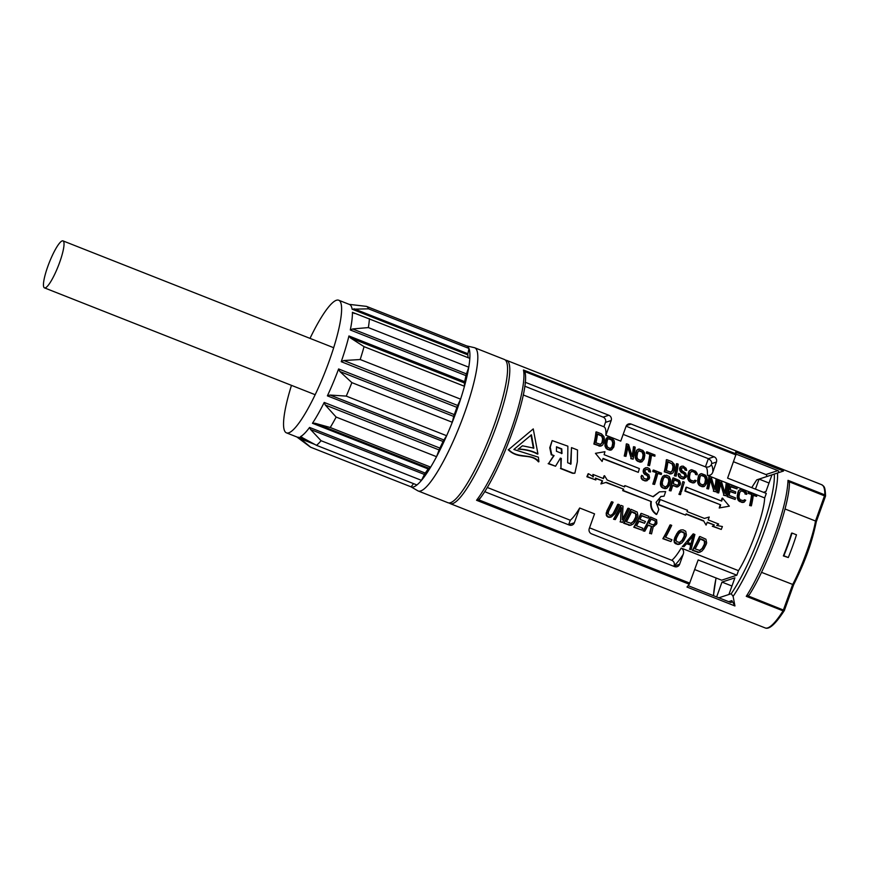 <?xml version="1.0" encoding="UTF-8"?>
<svg xmlns="http://www.w3.org/2000/svg" width="869" height="869" viewBox="0 0 869 869"><rect width="100%" height="100%" fill="white"/><g stroke="black" fill="none" stroke-linecap="round" stroke-linejoin="round"><path stroke-width="1.3" d="M718.859 597.807L728.895 594.494L734.892 577.842L721.987 582.089L731.948 586.021M721.987 582.089L716.643 596.927M763.525 492.31L765.969 491.506L771.965 474.843L759.061 479.101L769.022 483.034M759.365 478.971L756.758 479.862L759.061 479.101L755.454 489.128M736.184 454.15L777.874 470.596A1.217 1.184 -108.2 0 1 777.842 472.899L783.523 471.02L735.565 452.097A76.983 14.697 111.5 0 1 736.173 453.944L727.614 478.135L766.295 493.407L764.666 497.926C764.133 513.481 749.415 553.586 738.476 570.661L736.847 575.191L698.165 559.929L689.269 584.229A76.983 14.697 111.5 0 1 686.988 587.042L734.935 605.965L731.861 600.631A1.217 1.184 -108.2 0 1 730.427 602.369L688.129 585.673M776.886 473.214L765.893 476.831A1.217 1.184 71.8 0 0 765.915 474.539L733.512 461.754M771.965 474.843L783.523 471.02M765.969 476.809L759.376 478.993M751.685 487.639L756.758 479.862A74.538 14.23 -68.5 0 0 751.761 487.672M734.935 605.965L733.121 596.406L731.198 593.733L728.895 594.494M816.295 521.715L825.474 496.253L789.139 481.752L789.421 483.218C789.28 506.312 767.838 565.773 749.404 594.678L748.046 595.884L784.349 610.418A1.217 0.847 -147.6 0 1 784.272 610.635L784.272 610.635A1.217 0.847 -147.6 0 1 783.078 610.842A76.983 14.697 111.5 0 1 765.176 627.929L450.185 503.607A76.983 14.697 111.5 0 0 492.115 437.4A76.983 14.697 111.5 0 0 506.703 360.396L505.356 360.059M785 508.973L815.513 521.009L816.219 521.921C812.2 541.713 804.651 562.667 793.582 584.783L761.483 572.334M623.171 434.381L705.422 466.849C706.997 467.37 707.648 470.194 707.388 475.321C710.092 475.712 711.917 474.604 712.841 471.986L716.414 462.047A4.073 3.954 71.8 0 0 714.068 456.79L631.133 424.061A4.073 3.954 71.8 0 0 626.049 426.375L620.738 441.126L605.867 435.26L611.179 420.509A4.073 3.954 71.8 0 0 608.821 415.252L603.129 417.131A4.073 3.954 -108.2 0 1 605.476 422.388L603.901 426.777A50.913 9.722 111.5 0 1 605.867 435.26M626.114 426.201L708.365 458.669L714.068 456.79M484.848 491.289A4.073 3.954 -108.2 0 0 486.358 492.332L569.282 525.061A4.073 3.954 71.8 0 0 574.366 522.747L579.677 507.996L594.548 513.861L589.247 528.613A4.073 3.954 71.8 0 0 591.593 533.87L674.529 566.599A4.073 3.954 71.8 0 0 679.612 564.274L683.197 554.335C679.699 559.864 676.669 563.623 674.116 565.6L673.92 566.154A4.073 3.954 -108.2 0 1 673.855 566.327M694.7 569.553L721.661 580.199L736.847 575.191M610.31 448.534L612.058 446.709A50.913 9.722 -68.5 0 0 612.732 442.864L611.765 440.094L608.398 438.758M611.57 437.857L607.92 437.183L606.041 439.877A50.913 9.722 111.5 0 1 605.367 443.722L606.127 447.676L607.844 449.208L611.602 449.838L613.796 447.046A50.913 9.722 -68.5 0 0 614.47 443.212L614.144 440.681L611.57 437.857M609.745 438.682L612.243 439.931L613.199 442.712A50.913 9.722 111.5 0 1 612.536 446.547L611.526 448.111L609.886 448.306L607.409 447.057L606.627 444.222A50.913 9.722 -68.5 0 0 607.301 440.377L608.181 438.856L609.267 438.845M600.197 444.548L601.945 442.712A50.913 9.722 -68.5 0 0 602.608 438.867L601.652 436.097L597.481 434.196M601.457 433.859L596.395 431.871A50.913 9.722 111.5 0 1 594.353 443.885L600.533 446.036L602.565 445.134L603.683 443.06A50.913 9.722 -68.5 0 0 604.357 439.214L604.02 436.694L601.457 433.859M597.514 433.859L602.13 435.945L603.086 438.715A50.913 9.722 111.5 0 1 602.413 442.56L600.664 444.396L595.971 442.821A50.913 9.722 -68.5 0 0 597.514 433.859M608.148 513.503L608.637 511.2A50.913 9.722 -68.5 0 0 613.112 502.239L611.852 501.739A50.913 9.722 111.5 0 1 607.366 510.7L606.736 515.121L608.115 516.762L611.374 516.946L614.959 513.698A50.913 9.722 -68.5 0 0 619.434 504.737L618.174 504.237A50.913 9.722 111.5 0 1 613.688 513.199L610.983 515.35L609.136 514.98L608.148 513.503M622.367 519.836L623.019 506.149L621.129 505.4A50.913 9.722 111.5 0 1 614.014 519.086L615.285 519.586A50.913 9.722 -68.5 0 0 621.574 507.615L620.553 521.672L622.443 522.421A50.913 9.722 -68.5 0 0 629.558 508.723L628.287 508.224A50.913 9.722 111.5 0 1 622.367 519.836M630.742 523.486L633.447 521.335A50.913 9.722 -68.5 0 0 635.695 516.979L635.706 513.883L631.546 511.895M637.944 515.795L637.216 512.091L631.242 509.397A50.913 9.722 111.5 0 1 624.127 523.084L630.416 525.191L633.11 524.083L635.185 521.682A50.913 9.722 -68.5 0 0 637.444 517.316L637.944 515.795M636.543 514.546L636.173 516.816A50.913 9.722 111.5 0 1 633.925 521.183L631.22 523.334L626.408 521.802A50.913 9.722 -68.5 0 0 631.687 511.613L635.478 513.112L636.065 514.709M648.937 516.382L641.355 513.383A50.913 9.722 111.5 0 1 634.251 527.07L641.833 530.068A50.913 9.722 -68.5 0 0 642.854 528.287L636.532 525.788A50.913 9.722 -68.5 0 0 639.063 521.096L644.537 523.257A50.913 9.722 -68.5 0 0 645.428 521.509L639.953 519.347A50.913 9.722 -68.5 0 0 641.8 515.599L648.122 518.098A50.913 9.722 -68.5 0 0 648.937 516.382M651.533 533.892L653.325 526.375L656.334 524.431A50.913 9.722 -68.5 0 0 656.91 523.279L656.606 519.738L650.631 517.044A50.913 9.722 111.5 0 1 643.516 530.731L644.787 531.231A50.913 9.722 -68.5 0 0 648.176 525.039L651.761 526.462L650.055 533.316L651.533 533.892L650.055 533.316M655.715 521.096L655.65 522.78A50.913 9.722 111.5 0 1 655.215 523.638L653.086 524.876L649.078 523.301A50.913 9.722 -68.5 0 0 651.207 518.978L655.715 521.096L651.077 519.26M653.39 524.995L654.748 523.801A50.913 9.722 -68.5 0 0 655.172 522.932L655.237 521.248M607.181 480.036L604.542 475.701A50.913 9.722 111.5 0 1 603.455 478.569L592.919 474.42L593.429 476.788L588.519 473.703A50.913 9.722 111.5 0 1 587.368 476.603L595.841 479.949L595.461 478.069L602.554 480.872A50.913 9.722 111.5 0 1 601.391 483.772L606.28 482.338L623.67 489.204A50.913 9.722 111.5 0 1 623.16 490.464L651.337 501.587C650.533 506.975 652.337 511.211 656.758 514.307A50.913 9.722 -68.5 0 0 658.821 509.549L656.095 502.304L661.016 496.471L664.046 496.177A50.913 9.722 -68.5 0 0 665.654 491.572L659.462 491.854L653.216 496.764L625.039 485.652A50.913 9.722 111.5 0 1 624.561 486.901L607.181 480.036M671.704 525.365L670.433 524.865A50.913 9.722 111.5 0 1 663.329 538.552L670.911 541.55A50.913 9.722 -68.5 0 0 671.933 539.758L665.611 537.27A50.913 9.722 -68.5 0 0 671.704 525.365M679.21 542.614L681.915 540.464A50.913 9.722 -68.5 0 0 684.175 536.108L684.175 533.012L680.807 531.687M686.412 534.924L685.684 531.22L683.077 529.851L680.775 529.96L677.483 533.121A50.913 9.722 111.5 0 1 675.224 537.487L674.594 541.898L677.657 544.211L681.578 543.212L683.653 540.811A50.913 9.722 -68.5 0 0 685.913 536.445L686.412 534.924M685.011 533.675L684.642 535.945A50.913 9.722 111.5 0 1 682.393 540.312L679.688 542.462L676.994 541.756L676.006 540.29L676.495 537.987A50.913 9.722 -68.5 0 0 678.743 533.62L681.285 531.524L683.946 532.241L684.533 533.838M694.885 534.511L693.201 533.848L682.719 546.199L683.979 546.699L686.814 543.483L691.029 545.145L689.877 549.034L691.148 549.534L694.885 534.511M691.452 543.885L687.661 542.386L693.495 535.326L691.452 543.885M690.985 544.048L693.027 535.478M699.436 550.598L702.152 548.448A50.913 9.722 -68.5 0 0 704.401 544.092L704.411 540.996L700.251 539.008M706.649 542.908L705.921 539.204L699.936 536.51A50.913 9.722 111.5 0 1 692.832 550.196L699.121 552.304L701.815 551.196L703.89 548.795A50.913 9.722 -68.5 0 0 706.139 544.428L706.649 542.908M705.237 541.669L704.878 543.929A50.913 9.722 111.5 0 1 702.619 548.296L699.914 550.446L695.113 548.915A50.913 9.722 -68.5 0 0 700.392 538.726L704.183 540.225L704.759 541.822M703.532 520.716L706.095 525.093A50.913 9.722 -68.5 0 0 707.257 522.193L714.351 524.995L712.776 526.103L721.248 529.449A50.913 9.722 -68.5 0 0 722.4 526.538L716.708 525.452L718.685 524.05L708.159 519.89A50.913 9.722 -68.5 0 0 709.245 517.022L704.433 518.424L687.042 511.559A50.913 9.722 -68.5 0 0 687.52 510.309L660.266 499.545A50.913 9.722 111.5 0 1 658.387 504.368L685.641 515.121A50.913 9.722 -68.5 0 0 686.141 513.861L703.532 520.716L706.095 525.093M680.916 493.299L679.862 492.886A50.913 9.722 111.5 0 1 679.428 494.233L680.481 494.657A50.913 9.722 -68.5 0 0 680.916 493.299M729.33 506.182L722.519 498.1A50.913 9.722 111.5 0 1 721.715 501.087L686.467 487.183A50.913 9.722 111.5 0 1 685.391 490.931L720.64 504.835A50.913 9.722 111.5 0 1 719.706 507.876L729.33 506.182L719.706 507.876M680.427 482.968L679.428 480.535L673.388 477.863A50.913 9.722 111.5 0 1 669.727 490.409L670.998 490.909A50.913 9.722 -68.5 0 0 672.747 485.26L677.679 486.901L680.123 484.902A50.913 9.722 -68.5 0 0 680.416 483.848L680.427 482.968M678.874 481.774L679.156 483.349A50.913 9.722 111.5 0 1 678.939 484.142L677.223 485.239L673.214 483.653A50.913 9.722 -68.5 0 0 674.311 479.677L678.874 481.774L674.225 479.992M684.337 482.186L682.871 481.6L680.286 491.539L681.339 491.952L684.337 482.186M756.769 495.156L748.763 492.006A50.913 9.722 111.5 0 1 748.644 493.244L752.022 494.58A50.913 9.722 111.5 0 1 750.088 505.356L751.359 505.856A50.913 9.722 -68.5 0 0 753.282 495.08L756.649 496.405A50.913 9.722 -68.5 0 0 756.769 495.156M746.699 492.995L745.157 490.833L741.159 489.258L739.323 490.083L738.378 492.115A50.913 9.722 111.5 0 1 737.716 495.949L738.476 499.914L742.083 502.195L744.157 502.152L745.721 500.229L744.461 499.729L743.343 500.696L740.54 499.881L739.237 498.513L738.976 496.449A50.913 9.722 -68.5 0 0 739.649 492.614L741.214 490.833L743.983 491.669L746.743 494.342L746.699 492.995M665.654 487.009L667.664 485.098A50.913 9.722 -68.5 0 0 668.826 481.089L668.218 478.2L664.85 476.864M737.173 487.422L729.591 484.435A50.913 9.722 111.5 0 1 727.549 496.449L735.131 499.447A50.913 9.722 -68.5 0 0 735.489 497.883L729.167 495.384A50.913 9.722 -68.5 0 0 729.993 491.246L735.467 493.407A50.913 9.722 -68.5 0 0 735.739 491.876L730.253 489.714A50.913 9.722 -68.5 0 0 730.71 486.423L737.031 488.921A50.913 9.722 -68.5 0 0 737.173 487.422M670.727 480.014L669.315 476.538L666.642 475.202L663.427 475.962L662.145 478.102A50.913 9.722 111.5 0 1 660.972 482.11L661.352 486.184L662.993 487.748L666.838 488.356L669.402 485.434A50.913 9.722 -68.5 0 0 670.575 481.426L670.727 480.014M669.184 478.819L669.304 480.926A50.913 9.722 111.5 0 1 668.142 484.935L666.925 486.564L665.198 486.792L662.754 485.521L662.232 482.61A50.913 9.722 -68.5 0 0 663.405 478.602L664.546 476.994L666.23 476.777L668.696 478.048L668.706 478.982M677.462 485.38L678.461 484.294A50.913 9.722 -68.5 0 0 678.678 483.501L678.407 481.926M725.007 493.462L721.368 481.187L719.467 480.438A50.913 9.722 111.5 0 1 717.425 492.462L718.696 492.962A50.913 9.722 -68.5 0 0 720.586 482.436L723.964 495.037L725.854 495.786A50.913 9.722 -68.5 0 0 727.896 483.761L726.636 483.273A50.913 9.722 111.5 0 1 725.007 493.462M714.894 489.464L711.255 477.2L709.354 476.451A50.913 9.722 111.5 0 1 707.312 488.465L708.572 488.965A50.913 9.722 -68.5 0 0 710.473 478.439L713.84 491.05L715.741 491.8A50.913 9.722 -68.5 0 0 717.783 479.775L716.523 479.275A50.913 9.722 111.5 0 1 714.894 489.464M661.581 473.203L653.575 470.042A50.913 9.722 111.5 0 1 653.238 471.356L656.606 472.693A50.913 9.722 111.5 0 1 653.292 483.924L654.563 484.424A50.913 9.722 -68.5 0 0 657.876 473.192L661.244 474.517A50.913 9.722 -68.5 0 0 661.581 473.203M703.032 485.13L704.781 483.305A50.913 9.722 -68.5 0 0 705.454 479.46L704.498 476.69L701.12 475.354M706.866 477.277L705.335 475.115L701.533 473.616L699.697 474.452L698.763 476.473A50.913 9.722 111.5 0 1 698.089 480.318L698.85 484.272L700.566 485.804L704.335 486.434L706.519 483.642A50.913 9.722 -68.5 0 0 707.192 479.797L706.866 477.277M705.541 477.287L705.932 479.308A50.913 9.722 111.5 0 1 705.259 483.142L703.51 484.978L700.925 484.239L699.621 482.882L699.36 480.818A50.913 9.722 -68.5 0 0 700.023 476.972L700.903 475.452L702.467 475.278L704.965 476.527L705.063 477.439M697.166 473.453L695.634 471.291L691.637 469.705L689.79 470.542L688.856 472.562A50.913 9.722 111.5 0 1 688.183 476.408L688.943 480.361L692.56 482.643L694.635 482.61L696.199 480.687L694.939 480.188L693.82 481.154L691.018 480.329L689.714 478.971L689.454 476.907A50.913 9.722 -68.5 0 0 690.127 473.062L691.691 471.291L694.461 472.117L697.22 474.8L697.166 473.453M650.501 471.15L649.501 468.728L647.459 467.631L645.58 467.75L643.962 469.456A50.913 9.722 111.5 0 1 643.668 470.52L644.114 473.062L647.59 475.625L648.241 477.385A50.913 9.722 111.5 0 1 648.002 478.189L646.525 479.123L643.907 478.395L642.81 475.843L641.55 475.343L641.626 478.102L643.386 480.014L646.221 480.829L649.176 478.96A50.913 9.722 -68.5 0 0 649.588 477.613L648.958 474.974L645.471 472.41L645.004 470.748A50.913 9.722 -68.5 0 0 645.156 470.216L647.057 469.217L648.882 470.227L649.23 471.53L650.49 472.03L650.501 471.15M684.946 468.63L686.716 470.39L686.086 468.293L683.219 466.132L681.47 466.218L680.188 467.804A50.913 9.722 111.5 0 1 680.047 468.815L680.775 471.27L684.381 473.801L685.185 475.506A50.913 9.722 111.5 0 1 685.033 476.277L683.697 477.157L681.111 476.418L679.819 473.942L678.548 473.442L678.895 476.114L680.764 477.983L683.555 478.808L686.238 477.038A50.913 9.722 -68.5 0 0 686.499 475.745L685.619 473.192L681.991 470.672L681.35 469.064A50.913 9.722 -68.5 0 0 681.415 468.554L683.077 467.631L685.304 469.303M678.168 464.133L676.897 463.644A50.913 9.722 111.5 0 1 674.855 475.658L676.125 476.158A50.913 9.722 -68.5 0 0 678.168 464.133M670.586 472.323L672.334 470.498A50.913 9.722 -68.5 0 0 672.997 466.653L672.041 463.883L667.87 461.971M674.409 464.47L671.846 461.645L666.784 459.647A50.913 9.722 111.5 0 1 664.742 471.671L670.911 473.822L672.954 472.921L674.072 470.835A50.913 9.722 -68.5 0 0 674.735 466.99L674.409 464.47M672.519 463.72L673.475 466.49A50.913 9.722 111.5 0 1 672.802 470.335L671.053 472.171L666.36 470.596A50.913 9.722 -68.5 0 0 667.903 461.645L672.041 463.883M654.987 454.987L646.981 451.826A50.913 9.722 111.5 0 1 646.862 453.075L650.229 454.4A50.913 9.722 111.5 0 1 648.307 465.176L649.567 465.675A50.913 9.722 -68.5 0 0 651.5 454.9L654.868 456.236A50.913 9.722 -68.5 0 0 654.987 454.987M640.659 460.516L642.408 458.68A50.913 9.722 -68.5 0 0 643.071 454.845L642.115 452.065L638.748 450.739M644.483 452.662L642.951 450.5L639.16 449.001L637.325 449.838L636.38 451.858A50.913 9.722 111.5 0 1 635.717 455.704L636.477 459.658L638.194 461.189L641.952 461.819L644.146 459.028A50.913 9.722 -68.5 0 0 644.809 455.182L644.483 452.662M641.778 451.326L643.158 452.662L643.549 454.683A50.913 9.722 111.5 0 1 642.875 458.528L641.126 460.364L638.541 459.625L637.238 458.256L636.977 456.192A50.913 9.722 -68.5 0 0 637.65 452.358L639.215 450.577L641.3 451.489M632.284 456.866L628.645 444.591L626.745 443.842A50.913 9.722 111.5 0 1 624.702 455.867L625.962 456.366A50.913 9.722 -68.5 0 0 627.863 445.84L631.231 458.441L633.132 459.19A50.913 9.722 -68.5 0 0 635.174 447.166L633.914 446.677A50.913 9.722 111.5 0 1 632.284 456.866M639.378 468.587L604.129 454.683A50.913 9.722 -68.5 0 0 604.933 451.695L595.45 453.336L602.119 461.472A50.913 9.722 -68.5 0 0 603.053 458.43L638.291 472.345A50.913 9.722 -68.5 0 0 639.378 468.587M606.975 437.857L607.92 437.183M606.497 438.009L606.432 438.693M605.954 438.856L606.041 439.877M605.563 440.04A50.913 9.722 111.5 0 1 604.889 443.874L605.367 443.722M604.889 443.874L605.313 445.102M604.846 445.254L605.519 446.308M605.041 446.46L606.127 447.676M605.65 447.839L606.855 448.534M606.377 448.686L607.844 449.208M607.366 449.371L609.527 449.87M609.06 450.033L610.646 450.033M610.168 450.185L611.602 449.838M594.353 443.885L593.885 444.048A50.913 9.722 111.5 0 0 595.928 432.023L596.395 431.871M593.885 444.048L599.414 445.884M598.937 446.036L600.533 446.036M600.055 446.199L601.489 445.851M607.366 510.7L606.899 510.853A50.913 9.722 111.5 0 0 611.374 501.902L611.852 501.739M606.899 510.853L606.79 512.254M606.312 512.406L606.562 513.601M606.084 513.753L606.736 515.121M606.258 515.274L607.235 516.045M606.758 516.208L608.115 516.762M607.637 516.914L608.963 517.088M608.485 517.251L610.19 517.207M609.712 517.37L611.374 516.946M613.688 513.199L613.221 513.351A50.913 9.722 111.5 0 0 617.696 504.389L618.174 504.237M613.221 513.351L612.851 514.285M612.373 514.448L611.939 515.002M611.472 515.165L610.505 515.502M614.014 519.086L613.547 519.249A50.913 9.722 111.5 0 0 620.651 505.552L621.129 505.4M613.547 519.249L615.285 519.586M621.096 507.778L620.553 521.672M620.075 521.824L622.443 522.421M622.443 518.999A50.913 9.722 111.5 0 0 627.82 508.387L628.287 508.224M624.127 523.084L623.66 523.236A50.913 9.722 111.5 0 0 630.764 509.549L631.242 509.397M623.66 523.236L629.189 525.082M628.711 525.234L630.416 525.191M629.938 525.354L631.6 524.93M634.251 527.07L633.773 527.233A50.913 9.722 111.5 0 0 640.877 513.546L641.355 513.383M633.773 527.233L641.833 530.068M638.911 521.378L644.537 523.257M641.659 515.893L648.122 518.098M652.858 526.527L654.476 526.125M643.516 530.731L643.049 530.894A50.913 9.722 111.5 0 0 650.153 517.196L650.631 517.044M643.049 530.894L644.787 531.231M648.035 525.332L651.761 526.462M651.294 526.614L649.577 533.468M603.086 478.428A50.913 9.722 111.5 0 0 604.064 475.854L604.542 475.701M592.951 476.951L592.919 474.42M587.368 476.603L586.89 476.766A50.913 9.722 111.5 0 0 588.041 473.855L588.519 473.703M586.89 476.766L595.841 479.949M595.537 478.439L602.554 480.872M602.076 481.024A50.913 9.722 111.5 0 1 600.913 483.924L601.391 483.772M600.913 483.924L606.28 482.338M605.802 482.491L623.67 489.204M623.192 489.356A50.913 9.722 111.5 0 1 622.693 490.616L623.16 490.464M622.693 490.616L651.337 501.587M650.859 501.739C650.055 507.127 651.859 511.363 656.28 514.459L656.758 514.307M660.766 496.557L664.046 496.177M659.441 491.865L652.923 496.644M624.203 486.759A50.913 9.722 111.5 0 0 624.572 485.804L625.039 485.652M663.329 538.552L662.851 538.704A50.913 9.722 111.5 0 0 669.966 525.017L670.433 524.865M662.851 538.704L670.911 541.55M679.384 530.774L680.775 529.96M678.906 530.937L678.407 531.763M677.929 531.915L677.483 533.121M677.005 533.273A50.913 9.722 111.5 0 1 674.757 537.639L675.224 537.487M674.757 537.639L674.648 539.03M674.17 539.193L674.42 540.377M673.942 540.54L674.594 541.898M674.116 542.06L675.094 542.832M674.616 542.984L675.973 543.538M675.495 543.701L677.657 544.211M677.19 544.363L678.885 544.32M678.407 544.483L680.069 544.059M682.719 546.199L693.201 533.848M682.241 546.362L683.979 546.699M686.597 543.733L691.029 545.145M690.562 545.298L689.877 549.034M689.41 549.186L691.148 549.534M692.832 550.196L692.354 550.349A50.913 9.722 111.5 0 0 699.469 536.662L699.936 536.51M692.354 550.349L697.894 552.195M697.416 552.347L699.121 552.304M698.643 552.467L700.305 552.043M707.138 522.486L714.351 524.995M713.884 525.148L712.776 526.103M712.308 526.256L721.248 529.449M658.387 504.368L657.909 504.52A50.913 9.722 111.5 0 0 659.788 499.708L660.266 499.545M657.909 504.52L685.641 515.121M686.032 514.155L703.054 520.879M679.428 494.233L678.95 494.396A50.913 9.722 111.5 0 0 679.384 493.038L679.862 492.886M678.95 494.396L680.481 494.657M721.324 500.935A50.913 9.722 111.5 0 0 722.041 498.252L722.519 498.1M685.391 490.931L684.913 491.083A50.913 9.722 111.5 0 0 685.999 487.335L686.467 487.183M684.913 491.083L720.64 504.835M720.162 504.998A50.913 9.722 111.5 0 1 719.228 508.028M669.727 490.409L669.26 490.561A50.913 9.722 111.5 0 0 672.91 478.015L673.388 477.863M669.26 490.561L670.998 490.909M672.66 485.565L676.549 486.759M676.071 486.912L677.679 486.901M680.286 491.539L682.871 481.6M679.808 491.691L681.339 491.952M748.644 493.244L748.176 493.407A50.913 9.722 111.5 0 0 748.285 492.158L748.763 492.006M748.176 493.407L752.022 494.58M751.544 494.733A50.913 9.722 111.5 0 1 749.621 505.508L750.088 505.356M749.621 505.508L751.359 505.856M753.249 495.406L756.649 496.405M739.323 490.083L740.269 489.421M738.846 490.246L738.769 490.931M738.302 491.083L738.378 492.115M737.911 492.267A50.913 9.722 111.5 0 1 737.238 496.112L737.716 495.949M737.238 496.112L737.662 497.329M737.184 497.492L737.857 498.534M737.39 498.687L738.476 499.914M737.998 500.066L739.193 500.761M738.715 500.924L740.192 501.446M739.715 501.598L742.083 502.195M741.605 502.347L743.201 502.347M742.723 502.499L744.157 502.152M744.081 500.425L744.461 499.729M743.614 500.587L742.865 500.859M740.736 490.996L742.083 490.92M741.615 491.072L743.983 491.669M743.506 491.821L744.798 492.245M744.32 492.408L745.374 493.005M744.896 493.157L745.483 493.842M745.005 493.994L746.743 494.342M727.549 496.449L727.071 496.612A50.913 9.722 111.5 0 0 729.113 484.587L729.591 484.435M727.071 496.612L735.131 499.447M729.938 491.572L735.467 493.407M730.666 486.759L737.031 488.921M663.427 475.962L664.546 475.245M662.949 476.125L662.721 476.853M662.243 477.016L662.145 478.102M661.667 478.254A50.913 9.722 111.5 0 1 660.494 482.262L660.972 482.11M660.494 482.262L660.766 483.533M660.299 483.685L660.853 484.783M660.386 484.935L661.352 486.184M660.885 486.347L662.026 487.064M661.548 487.216L662.993 487.748M662.515 487.9L664.676 488.411M664.198 488.574L665.817 488.563M665.339 488.715L666.838 488.356M717.425 492.462L716.958 492.614A50.913 9.722 111.5 0 0 719 480.6L719.467 480.438M716.958 492.614L718.696 492.962M720.119 482.588L723.964 495.037M723.486 495.2L725.854 495.786M724.768 492.495A50.913 9.722 111.5 0 0 726.158 483.425L726.636 483.273M707.312 488.465L706.834 488.628A50.913 9.722 111.5 0 0 708.876 476.603L709.354 476.451M706.834 488.628L708.572 488.965M710.006 478.602L713.84 491.05M713.373 491.202L715.741 491.8M714.655 488.508A50.913 9.722 111.5 0 0 716.045 479.427L716.523 479.275M653.238 471.356L652.76 471.519A50.913 9.722 111.5 0 0 653.097 470.194L653.575 470.042M652.76 471.519L656.606 472.693M656.128 472.845A50.913 9.722 111.5 0 1 652.825 484.076L653.292 483.924M652.825 484.076L654.563 484.424M657.79 473.496L661.244 474.517M699.697 474.452L700.653 473.779M699.23 474.604L699.154 475.289M698.676 475.452L698.763 476.473M698.285 476.636A50.913 9.722 111.5 0 1 697.622 480.47L698.089 480.318M697.622 480.47L698.046 481.698M697.568 481.85L698.241 482.903M697.764 483.055L698.85 484.272M698.383 484.435L699.578 485.13M699.1 485.282L700.566 485.804M700.099 485.967L702.25 486.466M701.783 486.629L703.369 486.629M702.891 486.781L704.335 486.434M689.79 470.542L690.746 469.879M689.323 470.694L689.247 471.378M688.769 471.541L688.856 472.562M688.378 472.725A50.913 9.722 111.5 0 1 687.716 476.56L688.183 476.408M687.716 476.56L688.139 477.787M687.661 477.939L688.335 478.993M687.857 479.145L688.943 480.361M688.476 480.524L689.671 481.22M689.193 481.372L690.659 481.893M690.192 482.056L692.56 482.643M692.082 482.806L693.679 482.795M693.201 482.958L694.635 482.61M694.559 480.883L694.939 480.188M694.081 481.035L693.343 481.307M691.213 471.443L692.56 471.378M692.082 471.53L694.461 472.117M693.983 472.28L695.276 472.703M694.798 472.866L695.841 473.453M695.374 473.616L695.96 474.3M695.482 474.452L697.22 474.8M644.461 468.478L645.58 467.75M643.983 468.63L643.962 469.456M643.484 469.608A50.913 9.722 111.5 0 1 643.19 470.672L643.668 470.52M643.19 470.672L643.581 471.661M643.103 471.824L644.114 473.062M643.647 473.225L644.798 473.931M644.331 474.083L645.569 474.528M645.091 474.691L646.829 475.028M646.362 475.191L647.59 475.625M647.123 475.788L648.068 476.418M647.59 476.57L648.241 477.385M647.774 477.537A50.913 9.722 111.5 0 1 647.524 478.352L648.002 478.189M646.851 478.993L646.047 479.275M641.431 476.505L641.55 475.343M640.953 476.657L641.626 478.102M641.159 478.254L642.419 479.33M641.952 479.482L643.386 480.014M642.919 480.166L645.08 480.676M644.602 480.839L646.221 480.829M645.743 480.981L647.231 480.611M645.873 469.379L647.057 469.217M646.579 469.369L648.317 469.716M647.839 469.868L648.882 470.227M648.404 470.379L649.165 470.922M648.687 471.074L649.23 471.53M648.752 471.693L650.49 472.03M684.837 469.456L685.456 469.89M684.978 470.042L686.716 470.39M680.525 466.881L681.47 466.218M680.047 467.044L680.188 467.804M679.71 467.967A50.913 9.722 111.5 0 1 679.569 468.978L680.047 468.815M679.569 468.978L680.101 469.923M679.623 470.075L680.775 471.27M680.297 471.432L681.524 472.117M681.046 472.28L682.317 472.714M681.85 472.866L683.588 473.203M683.11 473.366L684.381 473.801M683.903 473.953L684.913 474.561M684.446 474.713L685.185 475.506M684.707 475.658A50.913 9.722 111.5 0 1 684.555 476.429L685.033 476.277M683.968 477.048L683.23 477.32M678.548 474.561L678.548 473.442M678.07 474.713L678.895 476.114M678.417 476.266L679.764 477.309M679.286 477.472L680.764 477.983M680.286 478.146L682.447 478.656M681.969 478.808L683.555 478.808M683.088 478.96L684.522 478.623M681.948 467.783L683.077 467.631M682.599 467.783L684.348 468.13M683.87 468.282L684.468 468.782M674.855 475.658L674.387 475.81A50.913 9.722 111.5 0 0 676.43 463.796L676.897 463.644M674.387 475.81L676.125 476.158M664.742 471.671L664.264 471.824A50.913 9.722 111.5 0 0 666.317 459.799L666.784 459.647M664.264 471.824L669.803 473.659M669.326 473.822L670.911 473.822M670.444 473.974L671.878 473.627M646.862 453.075L646.384 453.227A50.913 9.722 111.5 0 0 646.503 451.989L646.981 451.826M646.384 453.227L650.229 454.4M649.751 454.563A50.913 9.722 111.5 0 1 647.829 465.339L648.307 465.176M647.829 465.339L649.567 465.675M651.457 455.237L654.868 456.236M637.325 449.838L638.27 449.164M636.847 449.99L636.771 450.674M636.304 450.826L636.38 451.858M635.912 452.01A50.913 9.722 111.5 0 1 635.239 455.856L635.717 455.704M635.239 455.856L635.663 457.072M635.185 457.235L635.858 458.278M635.391 458.441L636.477 459.658M635.999 459.81L637.194 460.505M636.727 460.668L638.194 461.189M637.716 461.341L639.877 461.852M639.399 462.004L640.985 462.004M640.518 462.167L641.952 461.819M624.702 455.867L624.224 456.019A50.913 9.722 111.5 0 0 626.267 444.005L626.745 443.842M624.224 456.019L625.962 456.366M627.396 445.993L631.231 458.441M630.764 458.604L633.132 459.19M632.045 455.899A50.913 9.722 111.5 0 0 633.436 446.829L633.914 446.677M602.119 461.472L595.45 453.336M602.956 458.745L638.291 472.345M561.526 453.618L561.309 449.045L556.475 447.133M577.527 449.99L571.498 447.611L570.987 464.046L567.674 462.742L567.87 446.177L552.163 440.594L550.251 447.242L551.717 454.672L554.074 455.595L548.632 463.492L555.541 466.229L560.407 458.093L561.309 458.452L560.929 468.348L572.997 473.116L574.887 473.149L577.331 461.863L577.527 449.99M556.475 446.785L561.787 448.882L562.004 453.466L556.432 451.272L556.475 446.785M531.448 434.826L533.859 448.132L522.432 445.797L518.532 448.991C526.451 449.414 532.925 451.065 537.944 453.966L533.251 428.917L508.658 449.566C517.511 459.277 532.339 452.847 538.91 461.711L538.378 457.181L513.861 449.479L531.448 434.826M570.509 464.209L571.498 447.611M552.163 440.594L549.762 447.731L551.25 454.824L554.074 455.595M553.596 455.758L548.632 463.492M548.154 463.655L555.541 466.229M560.244 458.376L561.309 458.452M560.831 458.615L560.929 468.348M560.451 468.5L572.519 473.268L574.42 473.301M530.97 434.978L533.392 448.295M518.532 448.991L522.432 445.797M518.054 449.154C525.984 449.566 532.447 451.228 537.476 454.118L537.944 453.966M508.658 449.566L533.251 428.917M508.18 449.729C518.923 460.168 530.709 452.51 538.443 461.863L538.91 461.711M788.292 557.529L783.36 555.921A57.017 10.884 -68.5 0 0 791.54 533.197L792.017 533.045A57.017 10.884 111.5 0 1 783.838 555.758L788.292 557.529A57.017 10.884 -68.5 0 0 796.471 534.804L792.017 533.045M789.139 481.752L788.009 480.34C787.575 490.605 784.957 503.499 780.177 519.01C773.269 542.604 758.137 578.102 746.254 596.319L748.046 595.884M765.176 627.929C769.217 629.753 775.582 623.996 784.272 610.635A1.217 1.217 0 0 0 784.392 610.396L793.593 584.826C805.346 561.113 811.831 543.016 816.284 521.78L825.474 496.253A1.217 1.217 0 0 0 825.55 495.862C825.137 485.934 824.029 486.564 821.694 484.717A76.983 14.697 111.5 0 1 824.822 494.874A1.217 1.075 0.9 0 1 825.55 495.862L825.55 495.862A1.217 1.075 0.9 0 1 825.474 496.221M746.254 596.319L783.078 610.842L792.615 584.62L793.582 584.783L792.615 584.62C802.098 566.816 813.015 536.521 815.513 521.009L824.822 494.874L788.009 480.34M683.197 554.335C684.142 551.728 683.479 549.642 681.209 548.067C677.483 554.205 674.344 558.278 671.78 560.288C673.986 561.417 674.757 563.188 674.116 565.6M711.211 464.893C709.919 466.794 707.985 467.446 705.422 466.849L708.365 458.669C710.853 460.135 711.95 461.776 711.678 463.611L711.211 464.893C712.374 465.903 712.917 468.272 712.841 471.986M671.78 560.288L589.53 527.831M579.677 507.996A50.913 9.722 111.5 0 1 570.26 520.227L568.674 524.615A4.073 3.954 -108.2 0 1 568.608 524.789M525.18 382.317A4.073 3.954 -108.2 0 1 525.886 382.523L608.821 415.252M707.388 475.321L764.666 497.926M479.96 498.285L478.656 499.805L476.549 500.272A76.983 14.697 -68.5 0 0 510.516 431.676A76.983 14.697 -68.5 0 0 523.453 369.988L524.963 372.062C530.318 390.692 500.696 472.28 479.569 499.034M738.476 570.661L681.209 548.067M524.746 386.194L603.129 417.131M523.247 394.95L603.901 426.777M487.205 487.444L570.26 520.227M418.206 490.985L447.959 502.727A76.983 14.697 -68.5 0 0 489.888 436.52A76.983 14.697 -68.5 0 0 504.476 359.516L474.724 347.774A76.983 14.697 111.5 0 1 462.319 419.119A76.983 14.697 111.5 0 1 420.694 490.942A76.983 14.697 111.5 0 1 418.206 490.985A76.983 14.697 111.5 0 1 417.815 490.8L411.004 486.825M466.631 345.895L474.311 347.643A76.983 14.697 111.5 0 1 474.724 347.774M349.186 304.356L366.522 306.388L466.935 346.014A75.755 14.458 111.5 0 1 468.967 348.458L368.554 308.832L352.13 309.201A71.28 13.611 -68.5 0 0 349.512 304.487L338.747 300.239A71.28 13.611 -68.5 0 0 310.016 338.378M369.412 318.727A75.755 14.458 111.5 0 1 368.358 327.58L352.618 328.96L350.294 329.981A71.28 13.611 -68.5 0 0 352.401 312.319L469.825 358.365A75.755 14.458 -68.5 0 0 468.967 348.458L467.902 353.726L354.052 308.788M469.825 358.365A75.755 14.458 111.5 0 1 468.76 367.207L368.358 327.58M364.046 346.644A75.755 14.458 111.5 0 1 360.19 359.527L343.831 360.526L341.235 361.7A71.28 13.611 -68.5 0 0 348.936 335.966L350.576 338.008L364.046 346.644L464.459 386.271A75.755 14.458 -68.5 0 0 468.76 367.207L466.468 373.887A4.073 0.782 -68.5 0 0 465.969 375.636L350.294 329.981M348.936 335.966L464.622 381.621A4.073 0.782 -68.5 0 0 464.415 382.947L464.459 386.271A75.755 14.458 111.5 0 1 460.592 399.153L360.19 359.527M351.869 382.632A75.755 14.458 111.5 0 1 346.242 396.101L330.035 395.047L327.385 395.851A71.28 13.611 -68.5 0 0 338.617 368.956L339.877 371.508L351.869 382.632L452.282 422.258A75.755 14.458 -68.5 0 0 460.592 399.153L457.681 405.465A4.073 0.782 -68.5 0 0 456.909 407.355L341.235 361.7M338.617 368.956L454.302 414.611A4.073 0.782 -68.5 0 0 453.727 416.436L452.282 422.258A75.755 14.458 111.5 0 1 446.644 435.727L346.242 396.101M336.14 417.066A75.755 14.458 111.5 0 1 330.242 427.505L314.947 423.246L312.449 423.279A71.28 13.611 -68.5 0 0 324.213 402.434L325.245 404.997L336.14 417.066L436.542 456.692A75.755 14.458 -68.5 0 0 446.644 435.727L443.885 439.975A4.073 0.782 -68.5 0 0 443.06 441.495L327.385 395.851M324.213 402.434L439.888 448.089A4.073 0.782 -68.5 0 0 439.095 449.936L436.542 456.692A75.755 14.458 111.5 0 1 430.655 467.142L330.242 427.505M321.074 440.713A75.755 14.458 111.5 0 1 316.501 445.33L300.435 436.651A71.28 13.611 -68.5 0 0 309.57 427.429L310.591 429.525L321.074 440.713L421.487 480.351A75.755 14.458 -68.5 0 0 430.655 467.142L428.797 468.185A4.073 0.782 -68.5 0 0 428.124 468.934L312.449 423.279M309.57 427.429L425.245 473.084A4.073 0.782 -68.5 0 0 424.441 474.452L421.487 480.351A75.755 14.458 111.5 0 1 416.914 484.967L316.501 445.33M413.546 483.631L411.113 486.868A75.755 14.458 111.5 0 0 413.666 486.868A75.755 14.458 -68.5 0 0 416.914 484.967M366.522 306.388A75.755 14.458 111.5 0 1 368.554 308.832M468.065 357.67A71.28 13.611 -68.5 0 0 467.815 354.856A4.073 0.782 111.5 0 1 467.902 353.726M464.622 381.621A71.28 13.611 -68.5 0 0 465.969 375.636M454.302 414.611A71.28 13.611 -68.5 0 0 455.628 410.972A71.28 13.611 -68.5 0 0 456.909 407.355M439.888 448.089A71.28 13.611 -68.5 0 0 443.06 441.495M425.245 473.084A71.28 13.611 -68.5 0 0 428.124 468.934M411.113 486.868L310.711 447.242A75.755 14.458 111.5 0 1 310.135 446.916L296.85 436.955M291.473 385.358A71.28 13.611 -68.5 0 0 286.412 432.838A71.28 13.611 -68.5 0 0 329.188 361.069A71.28 13.611 -68.5 0 0 338.747 300.239M286.412 432.838L297.176 437.085A71.28 13.611 -68.5 0 0 298.621 437.248L310.711 447.242M353.846 313.264L354.465 313.492M300.956 436.759L302.043 437.292M43.45 285.097A25.255 4.823 111.5 0 1 51.293 257.745A25.255 4.823 111.5 0 1 63.013 240.898A25.255 4.823 111.5 0 1 64.034 243.668A25.255 4.823 111.5 0 1 56.192 271.03A25.255 4.823 111.5 0 1 44.471 287.878A25.255 4.823 111.5 0 1 43.45 285.097M777.842 472.899L777.505 473.008A76.983 14.697 -68.5 0 1 733.078 596.395M728.678 601.674L731.861 600.631M765.915 474.539L777.874 470.596M793.56 584.859L784.381 610.353M631.133 424.061L626.419 425.614M611.179 420.509L605.476 422.388M716.414 462.047L711.678 463.611M673.92 566.154L679.612 564.274M731.198 593.733A74.538 14.23 -68.5 0 0 774.279 474.083M716.11 578.004A74.538 14.23 -68.5 0 0 713.601 595.721M568.674 524.615L574.366 522.747M735.978 454.921L524.822 371.584M478.656 499.805L689.812 583.142M525.886 382.523L525.148 382.773M523.453 369.988L736.173 453.944M689.269 584.229L476.549 500.272M352.401 312.319L362.525 316.316M352.13 309.201L467.815 354.856M298.621 437.248L309.961 441.734M352.618 328.96L466.468 373.887M464.415 382.947L350.576 338.008M343.831 360.526L457.681 405.465M453.727 416.436L339.877 371.508M330.035 395.047L443.885 439.975M439.095 449.936L325.245 404.997M314.947 423.246L428.797 468.185M424.441 474.452L310.591 429.525M314.795 444.407L299.848 438.497M713.416 595.656L716.034 577.972M821.694 484.717L506.703 360.396M448.969 502.923L450.185 503.607M63.013 240.898L333.685 347.719M44.471 287.878L315.143 394.7"/></g></svg>
